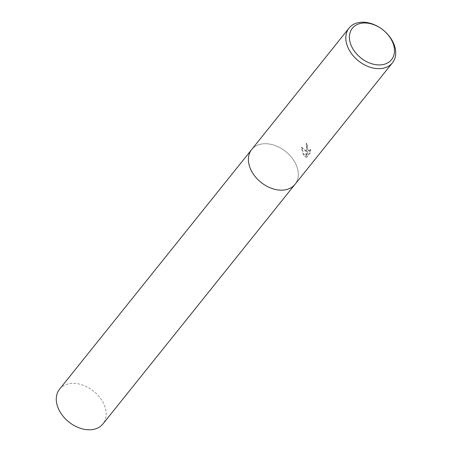 <?xml version="1.0" encoding="UTF-8"?>
<svg xmlns="http://www.w3.org/2000/svg" width="452" height="452" viewBox="0 0 452 452"><rect width="100%" height="100%" fill="white"/><g stroke="black" fill="none" stroke-linecap="round" stroke-linejoin="round"><path stroke-width="0.34" stroke-dasharray="2.26 1.69" d="M306.484 150.194L307.563 152.166L301.823 147.454L304.026 154.963L308.202 153.025L305.36 156.567L306.823 157.177L310.326 152.81L310.705 149.499L310.174 150.578L309.371 151.092L307.428 149.024L307.224 146.295L307.71 145.211A27.787 19.752 38.7 0 0 306.631 143.493L306.484 150.194M294.958 184.41L295.032 184.326A27.787 19.752 -141.3 0 0 295.642 163.726A27.787 19.752 -141.3 0 0 273.997 145.143A27.787 19.752 -141.3 0 0 251.668 149.561A27.787 19.752 -141.3 0 1 273.997 145.143A27.787 19.752 -141.3 0 1 295.642 163.726A27.787 19.752 -141.3 0 1 295.032 184.326A27.787 19.752 -141.3 0 1 272.709 188.738A27.787 19.752 -141.3 0 1 251.063 170.155M310.145 149.578L309.756 152.895L306.253 157.262L304.801 156.646L307.637 153.109L303.473 155.047L301.252 147.538L307.004 152.245L306.066 143.572A27.092 19.261 -141.3 0 1 307.151 145.295L306.671 146.375L308.812 151.171L310.145 149.578L310.705 149.499M307.151 145.295L307.71 145.211M306.253 157.262L306.823 157.177M309.756 152.895L310.326 152.81M306.066 143.572L306.631 143.493M307.004 152.245L307.563 152.166M304.801 156.646L305.36 156.567M307.637 153.109L308.202 153.025M303.473 155.047L304.026 154.963M301.252 147.538L301.823 147.454M59.545 389.189A27.787 19.752 -141.3 0 1 81.874 384.776A27.787 19.752 -141.3 0 1 103.519 403.353A27.787 19.752 -141.3 0 1 102.909 423.953M309.371 151.092L308.812 151.177"/><path stroke-width="0.68" d="M393.059 42.211A27.787 19.752 -141.3 0 1 392.455 62.811A27.787 19.752 -141.3 0 1 370.126 67.224A27.787 19.752 -141.3 0 1 348.481 48.646A27.787 19.752 -141.3 0 1 349.091 28.047A27.787 19.752 -141.3 0 1 371.414 23.634A27.787 19.752 -141.3 0 1 393.059 42.211M392.455 62.811L295.032 184.326A27.787 19.752 -141.3 0 1 272.709 188.738A27.787 19.752 -141.3 0 1 251.063 170.155A27.787 19.752 -141.3 0 1 251.668 149.555L349.091 28.047M392.087 41.047A25.097 17.843 -141.3 0 1 382.093 64.732A25.097 17.843 -141.3 0 1 351.82 46.861A25.097 17.843 -141.3 0 1 361.82 23.176A25.097 17.843 -141.3 0 1 392.087 41.047M294.958 184.41L102.909 423.953A27.787 19.752 -141.3 0 1 80.586 428.366A27.787 19.752 -141.3 0 1 58.941 409.789A27.787 19.752 -141.3 0 1 59.545 389.189L251.6 149.646M251.063 170.155A27.787 19.752 -141.3 0 1 251.668 149.561"/></g></svg>
